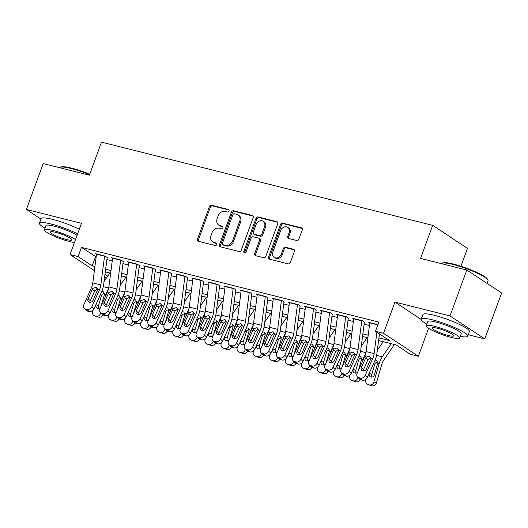 <?xml version="1.0" encoding="UTF-8"?>
<svg xmlns="http://www.w3.org/2000/svg" width="528" height="528" viewBox="0 0 528 528"><rect width="100%" height="100%" fill="white"/><g stroke="black" fill="none" stroke-linecap="round" stroke-linejoin="round"><path stroke-width="0.79" d="M229.027 211.022A1.36 1.115 -56.6 0 0 228.386 209.484L211.622 205.267A1.94 1.597 -56.6 0 0 209.385 206.672L197.512 239.118A1.94 1.597 -56.6 0 0 198.02 241.131A1.94 1.597 -56.6 0 0 198.429 241.316L215.193 245.527A1.36 1.115 -56.6 0 0 216.117 243.005L213.952 242.458A6.217 5.115 -56.6 0 1 212.632 241.883A6.217 5.115 -56.6 0 1 211.009 235.422L211.999 232.723A6.217 5.115 -56.6 0 1 219.16 228.221L221.331 228.769A1.36 1.115 -56.6 0 0 222.255 226.241L220.084 225.7A6.217 5.115 -56.6 0 1 218.764 225.119A6.217 5.115 -56.6 0 1 217.147 218.665L218.137 215.959A6.217 5.115 -56.6 0 1 225.291 211.457L227.462 212.005A1.36 1.115 -56.6 0 0 229.027 211.022M296.677 240.517A1.94 1.597 -56.6 0 0 298.914 239.111L302.247 230.01A1.94 1.597 -56.6 0 0 301.739 227.99A1.94 1.597 -56.6 0 0 301.33 227.812L282.711 223.133A1.94 1.597 -56.6 0 0 280.474 224.539L268.6 256.978A1.94 1.597 -56.6 0 0 269.108 258.997A1.94 1.597 -56.6 0 0 269.518 259.175L288.136 263.855A1.94 1.597 -56.6 0 0 290.374 262.449L294.4 251.453A1.94 1.597 -56.6 0 0 293.891 249.44A1.94 1.597 -56.6 0 0 293.482 249.256L285.509 247.256A1.94 1.597 -56.6 0 0 283.272 248.662L281.279 254.113A5.201 4.277 -56.6 0 1 274.19 257.387A5.201 4.277 -56.6 0 1 272.837 251.988L280.652 230.637A5.201 4.277 -56.6 0 1 287.74 227.357A5.201 4.277 -56.6 0 1 289.093 232.756L287.793 236.313A1.94 1.597 -56.6 0 0 288.301 238.333A1.94 1.597 -56.6 0 0 288.71 238.511L296.677 240.517M466.805 270.019L501.6 293.007L484.803 338.91L450.001 315.922L466.805 270.019L420.585 258.41L432.676 225.357L101.508 142.144L89.417 175.197L43.197 163.581L26.4 209.484L81.464 223.318L70.039 254.536L78.078 256.555L81.437 247.375L378.84 322.1L375.481 331.28L383.519 333.3L418.321 356.288L410.282 354.268L396.172 344.949L378.589 340.534M450.001 315.922L394.944 302.089L383.519 333.3M253.169 217.675A1.94 1.597 -56.6 0 0 252.668 215.662A1.94 1.597 -56.6 0 0 252.252 215.477L233.633 210.797A1.94 1.597 -56.6 0 0 231.396 212.203L219.523 244.649A1.94 1.597 -56.6 0 0 220.031 246.662A1.94 1.597 -56.6 0 0 220.44 246.847L239.065 251.526A1.94 1.597 -56.6 0 0 241.303 250.12L253.169 217.675M258.172 216.968L276.791 221.641A1.94 1.597 -56.6 0 1 277.2 221.826A1.94 1.597 -56.6 0 1 277.708 223.846L265.835 256.285A1.94 1.597 -56.6 0 1 263.597 257.69L255.631 255.684A1.94 1.597 -56.6 0 1 255.222 255.506A1.94 1.597 -56.6 0 1 254.714 253.486L259.525 240.332A1.94 1.597 -56.6 0 0 259.024 238.313A1.94 1.597 -56.6 0 0 258.608 238.135L253.321 236.808A1.94 1.597 -56.6 0 0 251.084 238.214L246.074 251.909A1.36 1.115 -56.6 0 1 243.863 251.354L255.935 218.374A1.94 1.597 -56.6 0 1 258.172 216.968L259.109 217.589L277.603 222.235M26.4 209.484L40.953 219.1M107.488 257.671L105.131 256.12L95.489 253.697L96.485 254.357M123.559 261.71L121.209 260.159L111.566 257.737L112.563 258.397M139.636 265.749L137.287 264.198L127.637 261.776L128.641 262.436M155.714 269.788L153.364 268.237L143.715 265.815L144.718 266.475M171.791 273.827L169.435 272.276L159.793 269.854L160.789 270.514M187.862 277.867L185.513 276.316L175.87 273.893L176.867 274.553M203.94 281.906L201.59 280.355L191.948 277.933L192.944 278.593M220.018 285.945L217.668 284.394L208.019 281.972L209.022 282.632M236.095 289.984L233.746 288.433L224.096 286.011L225.093 286.671M252.173 294.023L249.817 292.472L240.174 290.05L241.171 290.71M268.244 298.063L265.894 296.512L256.252 294.089L257.248 294.749M284.321 302.102L281.972 300.551L272.323 298.129L273.326 298.789M300.399 306.141L298.049 304.59L288.4 302.168L289.403 302.828M316.477 310.187L314.12 308.629L304.478 306.207L305.474 306.867M332.548 314.226L330.198 312.668L320.555 310.246L321.552 310.906M348.625 318.265L346.276 316.708L336.626 314.285L337.63 314.945M364.703 322.304L362.353 320.747L352.704 318.325L353.707 318.985M81.437 247.375L96.169 256.852M106.887 259.545L112.24 260.891M122.965 263.584L128.317 264.931M139.042 267.623L144.395 268.97M155.12 271.663L160.472 273.009M171.191 275.702L176.543 277.048M187.268 279.741L192.621 281.087M203.346 283.78L208.699 285.127M219.424 287.819L224.776 289.166M235.501 291.859L240.847 293.205M251.572 295.898L256.925 297.244M267.65 299.937L273.002 301.283M283.727 303.976L289.08 305.323M299.805 308.015L305.151 309.362M315.876 312.055L321.229 313.401M331.954 316.094L337.306 317.44M348.031 320.133L353.384 321.479M364.109 324.172L369.461 325.519M369.778 323.024L368.782 322.364L377.909 324.654M460.924 266.244L467.478 248.345L432.676 225.357M468.25 334.752L484.803 338.91M428.558 328.317L418.321 356.288M106.531 277.946L104.59 277.358M378.926 337.92L389.591 340.6L375.481 331.28M78.078 256.555L92.182 265.874L94.908 266.561M105.633 269.254L110.986 270.6M121.711 273.293L127.063 274.639M137.788 277.332L143.141 278.678M153.866 281.371L159.212 282.718M169.937 285.41L175.289 286.757M186.014 289.45L191.367 290.796M202.092 293.489L207.445 294.835M218.17 297.528L223.522 298.874M234.241 301.567L239.593 302.914M250.318 305.606L255.671 306.953M266.396 309.646L271.748 310.992M282.473 313.685L287.826 315.031M298.551 317.724L303.897 319.07M314.622 321.763L319.975 323.11M330.7 325.802L336.052 327.149M346.777 329.842L352.13 331.188M362.855 333.881L368.201 335.227M94.387 270.62L70.039 254.536M104.98 274.329L107.752 276.157M367.864 337.834L362.512 336.494M351.793 333.795L346.441 332.455M335.716 329.756L330.363 328.416M319.638 325.717L314.285 324.377M303.56 321.677L298.208 320.338M287.489 317.638L282.137 316.298M271.412 313.599L266.059 312.259M255.334 309.56L249.982 308.22M239.257 305.521L233.904 304.181M223.179 301.481L217.833 300.142M207.108 297.442L201.755 296.102M191.03 293.403L185.678 292.057M174.953 289.364L169.6 288.017M158.875 285.325L153.529 283.978M142.804 281.285L137.452 279.939M126.727 277.246L121.374 275.9M110.649 273.207L105.296 271.861M95.542 256.694L92.182 265.874M394.944 302.089L421.212 319.44M218.764 225.119L219.707 225.74A6.217 5.115 -56.6 0 0 221.021 226.321L220.084 225.7M222.889 226.789L221.021 226.321M212.632 241.883L213.569 242.504A6.217 5.115 -56.6 0 0 214.889 243.078L213.952 242.458M216.757 243.547L214.889 243.078M229.027 210.025L212.56 205.894A1.94 1.597 -56.6 0 0 210.322 207.299L198.455 239.738A1.94 1.597 -56.6 0 0 198.561 241.349M253.064 216.064L234.571 211.424A1.94 1.597 -56.6 0 0 232.333 212.83L220.466 245.269A1.94 1.597 -56.6 0 0 220.572 246.88M234.445 213.761A1.36 1.115 -56.6 0 0 232.881 214.744L222.46 243.217A1.36 1.115 -56.6 0 0 223.1 244.761L225.39 245.335A6.217 5.115 -56.6 0 0 232.551 240.834L239.672 221.371A6.217 5.115 -56.6 0 0 238.049 214.916A6.217 5.115 -56.6 0 0 236.735 214.335L234.445 213.761M222.816 244.629L223.753 245.256A1.36 1.115 -56.6 0 0 224.044 245.381L223.1 244.761M238.049 214.916L238.993 215.536A6.217 5.115 -56.6 0 1 240.616 221.991L233.488 241.454A6.217 5.115 -56.6 0 1 226.327 245.956L224.044 245.381M259.024 238.313L259.961 238.933A1.94 1.597 -56.6 0 1 260.469 240.953L255.651 254.107A1.94 1.597 -56.6 0 0 255.763 255.717M259.109 217.589A1.94 1.597 -56.6 0 0 256.872 218.995L244.807 251.975A1.36 1.115 -56.6 0 0 244.794 252.919M264.521 226.677A5.201 4.277 -56.6 0 0 263.168 221.285A5.201 4.277 -56.6 0 0 256.08 224.558L253.328 232.082A1.94 1.597 -56.6 0 0 253.836 234.102A1.94 1.597 -56.6 0 0 254.245 234.28L259.532 235.607A1.94 1.597 -56.6 0 0 261.769 234.201L264.521 226.677L265.465 227.304A5.201 4.277 -56.6 0 0 264.106 221.905L263.168 221.285M253.836 234.102L254.773 234.722A1.94 1.597 -56.6 0 0 255.189 234.901L254.245 234.28M265.465 227.304L262.713 234.828A1.94 1.597 -56.6 0 1 260.476 236.234L255.189 234.901M287.74 227.357L288.677 227.977A5.201 4.277 -56.6 0 1 290.037 233.376L288.73 236.933A1.94 1.597 -56.6 0 0 288.842 238.544M274.19 257.387L275.134 258.007A5.201 4.277 -56.6 0 0 282.216 254.734L281.279 254.113M294.287 249.843L286.453 247.876A1.94 1.597 -56.6 0 0 284.216 249.282L282.216 254.734M302.135 228.4L283.648 223.753A1.94 1.597 -56.6 0 0 281.411 225.159L269.537 257.598A1.94 1.597 -56.6 0 0 269.65 259.208M92.776 310.484L92.565 311.21A3.96 3.307 -69.2 0 0 94.38 315.718A3.96 3.307 -69.2 0 0 94.684 315.817L97.231 316.78A3.96 3.307 110.8 0 1 96.921 316.681L94.38 315.718M109.897 273.016L104.042 281.602M108.517 288.882A14.85 8.125 104.1 0 0 105.904 294.895L105.475 296.373M100.736 312.781L100.604 313.229L101.534 313.579M101.831 291.397L103.521 291.845L104.412 294.518L101.138 306.009M102.907 314.846A3.96 3.307 110.8 0 1 98.835 317.183L94.684 315.817M96.294 316.219A3.96 3.307 -69.2 0 0 100.604 313.229M100.69 307.012A3.168 2.647 110.8 0 1 97.687 308.418A3.168 2.647 110.8 0 1 97.436 308.339A3.168 2.647 110.8 0 1 95.99 304.735L96.254 303.805M98.835 317.183L97.231 316.78M104.98 293.231L102.142 294.274L101.449 295.614L98.531 305.699A3.168 2.647 -69.2 0 0 98.868 308.405M104.577 255.981A6.93 3.788 104.1 0 0 104.544 256.219L100.835 284.935A9.9 5.412 -75.9 0 1 99.436 289.905L91.865 306.735L93.984 308.854A3.96 3.155 134.9 0 1 89.199 311.533L87.08 309.415A3.96 3.155 -45.1 0 0 91.865 306.735M107.144 257.585L103.653 284.566A14.85 8.125 -75.9 0 1 101.561 292.024L93.984 308.854M96.538 253.961A6.93 3.788 104.1 0 0 96.505 254.199L92.796 282.916A9.9 5.412 -75.9 0 1 91.397 287.885L83.827 304.715A3.96 3.155 -45.1 0 0 84.242 308.332A3.96 3.155 -45.1 0 0 85.47 309.012L87.08 309.415M97.522 288.605L94.73 290.895L92.261 289.549L88.097 298.802L90.222 300.92L94.73 290.895M85.47 309.012L87.595 311.131L89.199 311.533M87.595 311.131A3.96 3.155 134.9 0 1 86.368 310.444L84.242 308.332M90.222 300.92A3.168 2.521 -45.1 0 0 89.932 302.313M92.261 289.549L93.133 288.321L96.037 287.318L97.706 289.476L93.245 300.095A3.168 2.521 134.9 0 1 89.417 302.24A3.168 2.521 134.9 0 1 88.433 301.693A3.168 2.521 134.9 0 1 88.097 298.802M96.037 287.318L96.551 287.522M89.608 174.669A24.75 3.907 -159.9 0 0 71.221 168.524A24.75 3.907 -159.9 0 0 60.245 167.31L60.991 166.973A24.156 3.815 20.1 0 1 71.702 168.161A24.156 3.815 20.1 0 1 89.78 174.207M60.245 167.31A24.75 3.907 -159.9 0 0 59.75 167.739M77.603 233.858A24.75 3.907 -159.9 0 0 50.926 223.971A24.75 3.907 -159.9 0 0 39.442 223.232A24.75 3.907 -159.9 0 0 45.019 228.162M79.286 229.271A24.75 3.907 -159.9 0 0 52.609 219.384A24.75 3.907 -159.9 0 0 41.118 218.645L39.442 223.232M75.524 239.547A17.82 2.812 -159.9 0 0 52.675 230.373A17.82 2.812 -159.9 0 0 44.405 229.838L45.949 225.614A17.82 2.812 20.1 0 1 54.219 226.149A17.82 2.812 20.1 0 1 77.068 235.323M44.405 229.838A17.82 2.812 -159.9 0 0 52.384 235.396A17.82 2.812 -159.9 0 0 69.604 241.553A17.82 2.812 -159.9 0 0 74.435 242.51M66.594 239.567A11.484 1.815 -159.9 0 0 71.92 239.91A11.484 1.815 -159.9 0 0 66.779 236.326A11.484 1.815 -159.9 0 0 55.684 232.36A11.484 1.815 -159.9 0 0 50.351 232.016A11.484 1.815 -159.9 0 0 55.493 235.6A11.484 1.815 -159.9 0 0 66.594 239.567M442.055 263.241L442.801 262.904A24.156 3.815 20.1 0 1 453.506 264.092A24.156 3.815 20.1 0 1 487.582 279.292L487.938 280.031A24.75 3.907 -159.9 0 0 453.024 264.455A24.75 3.907 -159.9 0 0 442.055 263.241A24.75 3.907 -159.9 0 0 441.553 263.677M460.291 336.343A24.75 3.907 -159.9 0 0 467.729 336.178A24.75 3.907 -159.9 0 0 456.647 328.456A24.75 3.907 -159.9 0 0 432.736 319.909A24.75 3.907 -159.9 0 0 421.245 319.169A24.75 3.907 -159.9 0 0 426.822 324.093M467.729 336.178L469.412 331.591A24.75 3.907 -159.9 0 0 458.33 323.869A24.75 3.907 -159.9 0 0 434.412 315.315A24.75 3.907 -159.9 0 0 422.928 314.576L421.245 319.169M426.208 325.769L427.753 321.552A17.82 2.812 20.1 0 1 436.022 322.08A17.82 2.812 20.1 0 1 453.242 328.238A17.82 2.812 20.1 0 1 461.221 333.795L459.677 338.019A17.82 2.812 -159.9 0 0 451.697 332.462A17.82 2.812 -159.9 0 0 434.478 326.304A17.82 2.812 -159.9 0 0 426.208 325.769A17.82 2.812 -159.9 0 0 434.188 331.333A17.82 2.812 -159.9 0 0 451.407 337.491A17.82 2.812 -159.9 0 0 459.677 338.019M448.397 335.498A11.484 1.815 -159.9 0 0 453.73 335.841A11.484 1.815 -159.9 0 0 448.589 332.257A11.484 1.815 -159.9 0 0 437.488 328.291A11.484 1.815 -159.9 0 0 432.161 327.947A11.484 1.815 -159.9 0 0 437.303 331.531A11.484 1.815 -159.9 0 0 448.397 335.498M487.047 283.397L488.024 280.731A24.75 3.907 -159.9 0 0 487.938 280.031M108.854 314.523L108.643 315.249A3.96 3.307 -69.2 0 0 110.451 319.757A3.96 3.307 -69.2 0 0 110.761 319.856L113.302 320.819A3.96 3.307 110.8 0 1 112.999 320.72L110.451 319.757M125.974 277.055L120.113 285.641M124.588 292.921A14.85 8.125 104.1 0 0 121.975 298.934L121.552 300.412M116.813 316.82L116.681 317.269L117.612 317.618M117.902 295.436L119.599 295.885L120.483 298.558L117.216 310.048M118.978 318.892A3.96 3.307 110.8 0 1 114.913 321.222L110.761 319.856M112.372 320.258A3.96 3.307 -69.2 0 0 116.681 317.269M116.767 311.051A3.168 2.647 110.8 0 1 113.758 312.457A3.168 2.647 110.8 0 1 113.513 312.378A3.168 2.647 110.8 0 1 112.068 308.774L112.332 307.844M114.913 321.222L113.302 320.819M121.057 297.271L118.213 298.313L117.52 299.653L114.609 309.738A3.168 2.647 -69.2 0 0 114.946 312.444M124.931 318.562L124.72 319.288A3.96 3.307 -69.2 0 0 126.529 323.796A3.96 3.307 -69.2 0 0 126.839 323.895L129.38 324.859A3.96 3.307 110.8 0 1 129.07 324.76L126.529 323.796M142.045 281.094L136.191 289.681M140.666 296.96A14.85 8.125 104.1 0 0 138.052 302.973L137.63 304.451M132.884 320.859L132.759 321.308L133.69 321.658M133.98 299.482L135.67 299.924L136.561 302.597L133.294 314.087M135.056 322.931A3.96 3.307 110.8 0 1 130.99 325.261L126.839 323.895M128.443 324.298A3.96 3.307 -69.2 0 0 132.759 321.308M132.838 315.091A3.168 2.647 110.8 0 1 129.835 316.496A3.168 2.647 110.8 0 1 129.591 316.417A3.168 2.647 110.8 0 1 128.139 312.814L128.41 311.883M130.99 325.261L129.38 324.859M137.135 301.31L134.29 302.353L133.597 303.692L130.687 313.777A3.168 2.647 -69.2 0 0 131.023 316.483M141.002 322.601L140.798 323.327A3.96 3.307 -69.2 0 0 142.606 327.835A3.96 3.307 -69.2 0 0 142.916 327.934L145.457 328.898A3.96 3.307 110.8 0 1 145.147 328.799L142.606 327.835M158.123 285.14L152.269 293.72M156.743 301A14.85 8.125 104.1 0 0 154.13 307.012L153.701 308.491M148.962 324.898L148.837 325.347L149.761 325.697M150.058 303.521L151.747 303.963L152.638 306.636L149.365 318.127M151.133 326.971A3.96 3.307 110.8 0 1 147.061 329.3L142.916 327.934M144.52 328.337A3.96 3.307 -69.2 0 0 148.837 325.347M148.916 319.13A3.168 2.647 110.8 0 1 145.913 320.536A3.168 2.647 110.8 0 1 145.669 320.456A3.168 2.647 110.8 0 1 144.217 316.853L144.487 315.922M147.061 329.3L145.457 328.898M153.206 305.349L150.368 306.392L149.675 307.732L146.764 317.816A3.168 2.647 -69.2 0 0 147.094 320.522M157.08 326.641L156.869 327.367A3.96 3.307 -69.2 0 0 158.684 331.874A3.96 3.307 -69.2 0 0 158.987 331.973L161.535 332.937A3.96 3.307 110.8 0 1 161.225 332.838L158.684 331.874M174.2 289.179L168.346 297.759M172.821 305.039A14.85 8.125 104.1 0 0 170.207 311.051L169.778 312.53M165.04 328.937L164.908 329.386L165.838 329.736M166.135 307.56L167.825 308.002L168.716 310.675L165.442 322.166M167.211 331.01A3.96 3.307 110.8 0 1 163.139 333.34L158.987 331.973M160.598 332.376A3.96 3.307 -69.2 0 0 164.908 329.386M164.993 323.169A3.168 2.647 110.8 0 1 161.99 324.575A3.168 2.647 110.8 0 1 161.74 324.496A3.168 2.647 110.8 0 1 160.294 320.892L160.558 319.961M163.139 333.34L161.535 332.937M169.283 309.388L166.445 310.431L165.752 311.771L162.835 321.856A3.168 2.647 -69.2 0 0 163.172 324.562M120.655 260.02A6.93 3.788 104.1 0 0 120.622 260.258L116.912 288.974A9.9 5.412 -75.9 0 1 115.513 293.944L107.943 310.774L110.062 312.893A3.96 3.155 134.9 0 1 105.277 315.572L103.158 313.454A3.96 3.155 -45.1 0 0 107.943 310.774M123.222 261.624L119.731 288.605A14.85 8.125 -75.9 0 1 117.632 296.063L110.062 312.893M112.616 258.001A6.93 3.788 104.1 0 0 112.583 258.238L108.874 286.955A9.9 5.412 -75.9 0 1 107.474 291.925L99.904 308.755A3.96 3.155 -45.1 0 0 100.32 312.371A3.96 3.155 -45.1 0 0 101.548 313.051L103.158 313.454M113.599 292.644L110.807 294.934L108.339 293.588L104.174 302.841L106.293 304.96L110.807 294.934M101.548 313.051L103.673 315.17L105.277 315.572M103.673 315.17A3.96 3.155 134.9 0 1 102.445 314.483L100.32 312.371M106.293 304.96A3.168 2.521 -45.1 0 0 106.009 306.352M108.339 293.588L109.204 292.36L112.108 291.357L113.777 293.515L109.316 304.135A3.168 2.521 134.9 0 1 105.488 306.28A3.168 2.521 134.9 0 1 104.511 305.732A3.168 2.521 134.9 0 1 104.174 302.841M112.108 291.357L112.629 291.562M136.732 264.059A6.93 3.788 104.1 0 0 136.699 264.297L132.99 293.014A9.9 5.412 -75.9 0 1 131.591 297.99L124.014 314.82L126.139 316.932A3.96 3.155 134.9 0 1 121.354 319.612L119.229 317.5A3.96 3.155 -45.1 0 0 124.014 314.82M139.293 265.663L135.808 292.644A14.85 8.125 -75.9 0 1 133.709 300.102L126.139 316.932M128.693 262.04A6.93 3.788 104.1 0 0 128.66 262.277L124.951 290.994A9.9 5.412 -75.9 0 1 123.552 295.964L115.975 312.794A3.96 3.155 -45.1 0 0 116.398 316.411A3.96 3.155 -45.1 0 0 117.625 317.09L119.229 317.5M129.677 296.683L126.885 298.973L124.417 297.627L120.252 306.88L122.371 308.999L126.885 298.973M117.625 317.09L119.744 319.209L121.354 319.612M119.744 319.209A3.96 3.155 134.9 0 1 118.516 318.523L116.398 316.411M122.371 308.999A3.168 2.521 -45.1 0 0 122.087 310.391M124.417 297.627L125.281 296.399L128.185 295.396L129.855 297.554L125.393 308.174A3.168 2.521 134.9 0 1 121.565 310.319A3.168 2.521 134.9 0 1 120.582 309.771A3.168 2.521 134.9 0 1 120.252 306.88M128.185 295.396L128.707 295.601M152.81 268.099A6.93 3.788 104.1 0 0 152.777 268.336L149.061 297.053A9.9 5.412 -75.9 0 1 147.662 302.029L140.092 318.859L142.217 320.971A3.96 3.155 134.9 0 1 137.432 323.651L135.307 321.539A3.96 3.155 -45.1 0 0 140.092 318.859M155.371 269.702L151.886 296.683A14.85 8.125 -75.9 0 1 149.787 304.141L142.217 320.971M144.771 266.079A6.93 3.788 104.1 0 0 144.738 266.317L141.022 295.033A9.9 5.412 -75.9 0 1 139.623 300.01L132.053 316.84A3.96 3.155 -45.1 0 0 132.475 320.45A3.96 3.155 -45.1 0 0 133.703 321.13L135.307 321.539M145.754 300.722L142.956 303.013L140.488 301.666L136.323 310.919L138.448 313.038L142.956 303.013M133.703 321.13L135.821 323.248L137.432 323.651M135.821 323.248A3.96 3.155 134.9 0 1 134.594 322.562L132.475 320.45M138.448 313.038A3.168 2.521 -45.1 0 0 138.158 314.431M140.488 301.666L141.359 300.439L144.263 299.435L145.933 301.594L141.471 312.213A3.168 2.521 134.9 0 1 137.643 314.358A3.168 2.521 134.9 0 1 136.66 313.81A3.168 2.521 134.9 0 1 136.323 310.919M144.263 299.435L144.778 299.64M168.881 272.138A6.93 3.788 104.1 0 0 168.848 272.382L165.139 301.092A9.9 5.412 -75.9 0 1 163.739 306.068L156.169 322.898L158.288 325.01A3.96 3.155 134.9 0 1 153.509 327.69L151.384 325.578A3.96 3.155 -45.1 0 0 156.169 322.898M171.448 273.742L167.963 300.722A14.85 8.125 -75.9 0 1 165.865 308.18L158.288 325.01M160.849 270.118A6.93 3.788 104.1 0 0 160.809 270.356L157.1 299.072A9.9 5.412 -75.9 0 1 155.701 304.049L148.13 320.879A3.96 3.155 -45.1 0 0 148.546 324.489A3.96 3.155 -45.1 0 0 149.774 325.169L151.384 325.578M161.825 304.762L159.034 307.052L156.565 305.705L152.401 314.965L154.526 317.077L159.034 307.052M149.774 325.169L151.899 327.287L153.509 327.69M151.899 327.287A3.96 3.155 134.9 0 1 150.671 326.601L148.546 324.489M154.526 317.077A3.168 2.521 -45.1 0 0 154.235 318.47M156.565 305.705L157.436 304.478L160.34 303.475L162.01 305.633L157.549 316.252A3.168 2.521 134.9 0 1 153.721 318.397A3.168 2.521 134.9 0 1 152.737 317.849A3.168 2.521 134.9 0 1 152.401 314.965M160.34 303.475L160.855 303.679M173.158 330.68L172.946 331.406A3.96 3.307 -69.2 0 0 174.755 335.914A3.96 3.307 -69.2 0 0 175.065 336.013L177.606 336.976A3.96 3.307 110.8 0 1 177.302 336.877L174.755 335.914M190.278 293.218L184.417 301.798M188.892 309.078A14.85 8.125 104.1 0 0 186.285 315.091L185.856 316.569M181.117 332.977L180.985 333.425L181.916 333.775M182.206 311.599L183.902 312.041L184.793 314.714L181.52 326.205M183.289 335.049A3.96 3.307 110.8 0 1 179.216 337.379L175.065 336.013M176.675 336.415A3.96 3.307 -69.2 0 0 180.985 333.425M181.071 327.208A3.168 2.647 110.8 0 1 178.061 328.614A3.168 2.647 110.8 0 1 177.817 328.535A3.168 2.647 110.8 0 1 176.372 324.931L176.636 324.007M179.216 337.379L177.606 336.976M185.361 313.427L182.516 314.47L181.823 315.81L178.913 325.895A3.168 2.647 -69.2 0 0 179.249 328.601M184.958 276.177A6.93 3.788 104.1 0 0 184.925 276.421L181.216 305.131A9.9 5.412 -75.9 0 1 179.817 310.108L172.247 326.938L174.365 329.05A3.96 3.155 134.9 0 1 169.58 331.729L167.462 329.617A3.96 3.155 -45.1 0 0 172.247 326.938M187.526 277.781L184.034 304.762A14.85 8.125 -75.9 0 1 181.936 312.22L174.365 329.05M176.92 274.157A6.93 3.788 104.1 0 0 176.887 274.402L173.177 303.112A9.9 5.412 -75.9 0 1 171.778 308.088L164.208 324.918A3.96 3.155 -45.1 0 0 164.624 328.528A3.96 3.155 -45.1 0 0 165.851 329.208L167.462 329.617M177.903 308.801L175.111 311.091L172.643 309.745L168.478 319.004L170.597 321.116L175.111 311.091M165.851 329.208L167.977 331.327L169.58 331.729M167.977 331.327A3.96 3.155 134.9 0 1 166.749 330.64L164.624 328.528M170.597 321.116A3.168 2.521 -45.1 0 0 170.313 322.509M172.643 309.745L173.507 308.517L176.411 307.514L178.088 309.672L173.62 320.291A3.168 2.521 134.9 0 1 169.792 322.436A3.168 2.521 134.9 0 1 168.815 321.889A3.168 2.521 134.9 0 1 168.478 319.004M176.411 307.514L176.933 307.718M189.235 334.719L189.024 335.445A3.96 3.307 -69.2 0 0 190.832 339.953A3.96 3.307 -69.2 0 0 191.143 340.052L193.684 341.015A3.96 3.307 110.8 0 1 193.38 340.916L190.832 339.953M206.356 297.257L200.495 305.837M204.97 313.117A14.85 8.125 104.1 0 0 202.356 319.13L201.934 320.608M197.188 337.016L197.063 337.465L197.993 337.814M198.284 315.638L199.973 316.081L200.864 318.754L197.597 330.244M199.36 339.088A3.96 3.307 110.8 0 1 195.294 341.418L191.143 340.052M192.746 340.454A3.96 3.307 -69.2 0 0 197.063 337.465M197.142 331.247A3.168 2.647 110.8 0 1 194.139 332.653A3.168 2.647 110.8 0 1 193.895 332.574A3.168 2.647 110.8 0 1 192.449 328.97L192.713 328.046M195.294 341.418L193.684 341.015M201.439 317.467L198.594 318.509L197.901 319.849L194.99 329.934A3.168 2.647 -69.2 0 0 195.327 332.64M201.036 280.216A6.93 3.788 104.1 0 0 201.003 280.46L197.294 309.17A9.9 5.412 -75.9 0 1 195.895 314.147L188.318 330.977L190.443 333.089A3.96 3.155 134.9 0 1 185.658 335.768L183.539 333.656A3.96 3.155 -45.1 0 0 188.318 330.977M203.597 281.82L200.112 308.801A14.85 8.125 -75.9 0 1 198.013 316.259L190.443 333.089M192.997 278.197A6.93 3.788 104.1 0 0 192.964 278.441L189.255 307.151A9.9 5.412 -75.9 0 1 187.856 312.127L180.286 328.957A3.96 3.155 -45.1 0 0 180.701 332.567A3.96 3.155 -45.1 0 0 181.929 333.247L183.539 333.656M193.981 312.84L191.189 315.13L188.72 313.784L184.556 323.044L186.674 325.156L191.189 315.13M181.929 333.247L184.054 335.366L185.658 335.768M184.054 335.366A3.96 3.155 134.9 0 1 182.827 334.679L180.701 332.567M186.674 325.156A3.168 2.521 -45.1 0 0 186.391 326.548M188.72 313.784L189.585 312.563L192.489 311.553L194.159 313.711L189.697 324.331A3.168 2.521 134.9 0 1 185.869 326.476A3.168 2.521 134.9 0 1 184.886 325.928A3.168 2.521 134.9 0 1 184.556 323.044M192.489 311.553L193.01 311.758M205.306 338.758L205.102 339.484A3.96 3.307 -69.2 0 0 206.91 343.992A3.96 3.307 -69.2 0 0 207.22 344.091L209.761 345.055A3.96 3.307 110.8 0 1 209.451 344.956L206.91 343.992M222.427 301.297L216.572 309.877M221.047 317.156A14.85 8.125 104.1 0 0 218.434 323.169L218.005 324.647M213.266 341.055L213.14 341.504L214.064 341.854M214.361 319.678L216.051 320.12L216.942 322.793L213.668 334.283M215.437 343.127A3.96 3.307 110.8 0 1 211.372 345.457L207.22 344.091M208.824 344.494A3.96 3.307 -69.2 0 0 213.14 341.504M213.22 335.287A3.168 2.647 110.8 0 1 210.217 336.692A3.168 2.647 110.8 0 1 209.972 336.613A3.168 2.647 110.8 0 1 208.52 333.01L208.791 332.086M211.372 345.457L209.761 345.055M217.51 321.506L214.672 322.549L213.979 323.888L211.068 333.973A3.168 2.647 -69.2 0 0 211.405 336.679M217.114 284.255A6.93 3.788 104.1 0 0 217.081 284.5L213.365 313.21A9.9 5.412 -75.9 0 1 211.966 318.186L204.395 335.016L206.521 337.128A3.96 3.155 134.9 0 1 201.736 339.808L199.61 337.696A3.96 3.155 -45.1 0 0 204.395 335.016M219.674 285.859L216.19 312.84A14.85 8.125 -75.9 0 1 214.091 320.298L206.521 337.128M209.075 282.236A6.93 3.788 104.1 0 0 209.042 282.48L205.326 311.19A9.9 5.412 -75.9 0 1 203.933 316.166L196.357 332.996A3.96 3.155 -45.1 0 0 196.779 336.607A3.96 3.155 -45.1 0 0 198.007 337.286L199.61 337.696M210.058 316.879L207.26 319.169L204.791 317.823L200.627 327.083L202.752 329.195L207.26 319.169M198.007 337.286L200.125 339.405L201.736 339.808M200.125 339.405A3.96 3.155 134.9 0 1 198.898 338.725L196.779 336.607M202.752 329.195A3.168 2.521 -45.1 0 0 202.462 330.587M204.791 317.823L205.663 316.602L208.567 315.592L210.236 317.75L205.775 328.37A3.168 2.521 134.9 0 1 201.947 330.515A3.168 2.521 134.9 0 1 200.963 329.967A3.168 2.521 134.9 0 1 200.627 327.083M208.567 315.592L209.081 315.797M221.384 342.797L221.179 343.523A3.96 3.307 -69.2 0 0 222.988 348.031A3.96 3.307 -69.2 0 0 223.291 348.13L225.839 349.094A3.96 3.307 110.8 0 1 225.529 348.995L222.988 348.031M238.504 305.336L232.65 313.916M237.125 321.196A14.85 8.125 104.1 0 0 234.511 327.208L234.082 328.687M229.343 345.094L229.211 345.543L230.142 345.893M230.439 323.717L232.129 324.159L233.02 326.832L229.746 338.323M231.515 347.167A3.96 3.307 110.8 0 1 227.443 349.496L223.291 348.13M224.902 348.533A3.96 3.307 -69.2 0 0 229.211 345.543M229.297 339.326A3.168 2.647 110.8 0 1 226.294 340.732A3.168 2.647 110.8 0 1 226.043 340.652A3.168 2.647 110.8 0 1 224.598 337.049L224.869 336.125M227.443 349.496L225.839 349.094M233.587 325.545L230.749 326.588L230.056 327.928L227.139 338.012A3.168 2.647 -69.2 0 0 227.476 340.718M233.185 288.295A6.93 3.788 104.1 0 0 233.152 288.539L229.442 317.249A9.9 5.412 -75.9 0 1 228.043 322.225L220.473 339.055L222.598 341.167A3.96 3.155 134.9 0 1 217.813 343.847L215.688 341.735A3.96 3.155 -45.1 0 0 220.473 339.055M235.752 289.898L232.267 316.886A14.85 8.125 -75.9 0 1 230.168 324.337L222.598 341.167M225.152 286.275A6.93 3.788 104.1 0 0 225.113 286.519L221.404 315.229A9.9 5.412 -75.9 0 1 220.004 320.206L212.434 337.036A3.96 3.155 -45.1 0 0 212.857 340.646A3.96 3.155 -45.1 0 0 214.084 341.326L215.688 341.735M226.136 320.918L223.337 323.209L220.869 321.862L216.704 331.122L218.83 333.234L223.337 323.209M214.084 341.326L216.203 343.444L217.813 343.847M216.203 343.444A3.96 3.155 134.9 0 1 214.975 342.764L212.857 340.646M218.83 333.234A3.168 2.521 -45.1 0 0 218.539 334.627M220.869 321.862L221.74 320.641L224.644 319.638L226.314 321.79L221.852 332.409A3.168 2.521 134.9 0 1 218.024 334.554A3.168 2.521 134.9 0 1 217.041 334.006A3.168 2.521 134.9 0 1 216.704 331.122M224.644 319.638L225.159 319.836M237.461 346.837L237.25 347.563A3.96 3.307 -69.2 0 0 239.059 352.07A3.96 3.307 -69.2 0 0 239.369 352.169L241.916 353.133A3.96 3.307 110.8 0 1 241.606 353.034L239.059 352.07M254.582 309.375L248.721 317.955M253.196 325.235A14.85 8.125 104.1 0 0 250.589 331.247L250.16 332.726M245.421 349.133L245.289 349.582L246.22 349.932M246.517 327.756L248.206 328.198L249.097 330.871L245.824 342.362M247.592 351.206A3.96 3.307 110.8 0 1 243.52 353.536L239.369 352.169M240.979 352.572A3.96 3.307 -69.2 0 0 245.289 349.582M245.375 343.365A3.168 2.647 110.8 0 1 242.372 344.771A3.168 2.647 110.8 0 1 242.121 344.698A3.168 2.647 110.8 0 1 240.676 341.088L240.94 340.164M243.52 353.536L241.916 353.133M249.665 329.584L246.82 330.627L243.217 342.052A3.168 2.647 -69.2 0 0 243.553 344.758M253.539 350.876L253.328 351.602A3.96 3.307 -69.2 0 0 255.136 356.11A3.96 3.307 -69.2 0 0 255.446 356.209L257.987 357.172A3.96 3.307 110.8 0 1 257.684 357.073L255.136 356.11M270.659 313.414L264.799 321.994M269.273 329.274A14.85 8.125 104.1 0 0 266.66 335.287L266.237 336.765M261.492 353.173L261.367 353.621L262.297 353.971M262.588 331.795L264.277 332.237L265.168 334.91L261.901 346.401M263.663 355.245A3.96 3.307 110.8 0 1 259.598 357.575L255.446 356.209M257.057 356.611A3.96 3.307 -69.2 0 0 261.367 353.621M261.446 347.404A3.168 2.647 110.8 0 1 258.443 348.81A3.168 2.647 110.8 0 1 258.199 348.737A3.168 2.647 110.8 0 1 256.753 345.127L257.017 344.203M259.598 357.575L257.987 357.172M265.742 333.623L262.898 334.666L262.205 336.006L259.294 346.091A3.168 2.647 -69.2 0 0 259.631 348.797M269.61 354.922L269.405 355.641A3.96 3.307 -69.2 0 0 271.214 360.149A3.96 3.307 -69.2 0 0 271.524 360.248L274.065 361.211A3.96 3.307 110.8 0 1 273.755 361.119L271.214 360.149M286.73 317.453L280.876 326.033M285.351 333.313A14.85 8.125 104.1 0 0 282.737 339.326L282.308 340.804M277.57 357.212L277.444 357.661L278.375 358.01M278.665 335.834L280.355 336.277L281.246 338.95L277.972 350.44M279.741 359.284A3.96 3.307 110.8 0 1 275.675 361.614L271.524 360.248M273.128 360.65A3.96 3.307 -69.2 0 0 277.444 357.661M277.523 351.443A3.168 2.647 110.8 0 1 274.52 352.849A3.168 2.647 110.8 0 1 274.276 352.777A3.168 2.647 110.8 0 1 272.824 349.166L273.095 348.242M275.675 361.614L274.065 361.211M281.813 337.663L278.975 338.705L278.282 340.045L275.372 350.13A3.168 2.647 -69.2 0 0 275.708 352.836M285.688 358.961L285.483 359.68A3.96 3.307 -69.2 0 0 287.291 364.188A3.96 3.307 -69.2 0 0 287.595 364.287L290.143 365.251A3.96 3.307 110.8 0 1 289.832 365.158L287.291 364.188M302.808 321.493L296.954 330.073M301.429 337.352A14.85 8.125 104.1 0 0 298.815 343.365L298.386 344.843M293.647 361.251L293.515 361.7L294.446 362.05M294.743 339.874L296.432 340.316L297.323 342.989L294.05 354.479M295.819 363.323A3.96 3.307 110.8 0 1 291.746 365.653L287.595 364.287M289.205 364.69A3.96 3.307 -69.2 0 0 293.515 361.7M293.601 355.483A3.168 2.647 110.8 0 1 290.598 356.888A3.168 2.647 110.8 0 1 290.347 356.816A3.168 2.647 110.8 0 1 288.902 353.206L289.172 352.282M291.746 365.653L290.143 365.251M297.891 341.702L295.053 342.745L294.36 344.084L291.443 354.169A3.168 2.647 -69.2 0 0 291.779 356.875M301.765 363L301.554 363.719A3.96 3.307 -69.2 0 0 303.369 368.227A3.96 3.307 -69.2 0 0 303.673 368.326L306.22 369.29A3.96 3.307 110.8 0 1 305.91 369.197L303.369 368.227M318.886 325.532L313.025 334.112M317.506 341.392A14.85 8.125 104.1 0 0 314.893 347.404L314.464 348.883M309.725 365.29L309.593 365.739L310.523 366.089M310.82 343.913L312.51 344.355L313.401 347.028L310.127 358.519M311.896 367.363A3.96 3.307 110.8 0 1 307.824 369.692L303.673 368.326M305.283 368.729A3.96 3.307 -69.2 0 0 309.593 365.739M309.679 359.522A3.168 2.647 110.8 0 1 306.676 360.928A3.168 2.647 110.8 0 1 306.425 360.855A3.168 2.647 110.8 0 1 304.979 357.245L305.243 356.321M307.824 369.692L306.22 369.29M313.969 345.741L311.131 346.784L310.438 348.124L307.52 358.208A3.168 2.647 -69.2 0 0 307.857 360.914M317.843 367.039L317.632 367.759A3.96 3.307 -69.2 0 0 319.44 372.266A3.96 3.307 -69.2 0 0 319.75 372.365L322.291 373.329A3.96 3.307 110.8 0 1 321.988 373.237L319.44 372.266M334.963 329.571L329.102 338.151M333.577 345.431A14.85 8.125 104.1 0 0 330.964 351.443L330.541 352.922M325.802 369.329L325.67 369.778L326.601 370.128M326.891 347.952L328.588 348.394L329.472 351.067L326.205 362.558M327.967 371.402A3.96 3.307 110.8 0 1 323.902 373.732L319.75 372.365M321.361 372.768A3.96 3.307 -69.2 0 0 325.67 369.778M325.756 363.561A3.168 2.647 110.8 0 1 322.747 364.967A3.168 2.647 110.8 0 1 322.502 364.894A3.168 2.647 110.8 0 1 321.057 361.284L321.321 360.36M323.902 373.732L322.291 373.329M330.046 349.78L327.202 350.823L326.509 352.163L323.598 362.248A3.168 2.647 -69.2 0 0 323.935 364.954M333.914 371.078L333.709 371.798A3.96 3.307 -69.2 0 0 335.518 376.306A3.96 3.307 -69.2 0 0 335.828 376.405L338.369 377.368A3.96 3.307 110.8 0 1 338.059 377.276L335.518 376.306M351.034 333.61L345.18 342.19M349.655 349.47A14.85 8.125 104.1 0 0 347.041 355.483L346.619 356.961M341.873 373.369L341.748 373.817L342.679 374.167M342.969 351.991L344.659 352.433L345.55 355.106L342.283 366.597M344.045 375.441A3.96 3.307 110.8 0 1 339.979 377.771L335.828 376.405M337.432 376.807A3.96 3.307 -69.2 0 0 341.748 373.817M341.827 367.6A3.168 2.647 110.8 0 1 338.824 369.006A3.168 2.647 110.8 0 1 338.58 368.933A3.168 2.647 110.8 0 1 337.128 365.323L337.399 364.399M339.979 377.771L338.369 377.368M346.124 353.819L343.279 354.862L342.586 356.202L339.676 366.287A3.168 2.647 -69.2 0 0 340.012 368.993M349.991 375.118L349.787 375.837A3.96 3.307 -69.2 0 0 351.595 380.345A3.96 3.307 -69.2 0 0 351.905 380.444L354.446 381.407A3.96 3.307 110.8 0 1 354.136 381.315L351.595 380.345M367.112 337.649L361.258 346.229M365.732 353.509A14.85 8.125 104.1 0 0 363.119 359.522L362.69 361M357.951 377.408L357.826 377.857L358.75 378.206M359.047 356.03L360.736 356.479L361.627 359.146L358.354 370.643M360.122 379.48A3.96 3.307 110.8 0 1 356.05 381.81L351.905 380.444M353.509 380.846A3.96 3.307 -69.2 0 0 357.826 377.857M357.905 371.639A3.168 2.647 110.8 0 1 354.902 373.045A3.168 2.647 110.8 0 1 354.658 372.973A3.168 2.647 110.8 0 1 353.206 369.362L353.476 368.438M356.05 381.81L354.446 381.407M362.195 357.859L359.357 358.901L358.664 360.241L355.753 370.326A3.168 2.647 -69.2 0 0 356.083 373.032M366.069 379.157L365.858 379.876A3.96 3.307 -69.2 0 0 367.673 384.384A3.96 3.307 -69.2 0 0 367.976 384.483L370.524 385.447A3.96 3.307 110.8 0 1 370.214 385.354L367.673 384.384M383.189 341.689L377.335 350.269M391.228 343.708L382.312 356.776A14.85 8.125 104.1 0 0 379.196 363.561L373.897 381.896L376.444 382.859A3.96 3.307 110.8 0 1 372.128 385.856L370.524 385.447M394.39 344.5L383.816 360.004A9.9 5.412 104.1 0 0 381.737 364.531L376.444 382.859M375.124 360.07L376.814 360.518L377.705 363.185L374.425 374.695A3.168 2.647 110.8 0 1 370.979 377.084A3.168 2.647 110.8 0 1 370.729 377.012A3.168 2.647 110.8 0 1 369.283 373.402L369.547 372.478M372.128 385.856L367.976 384.483M369.587 384.886A3.96 3.307 -69.2 0 0 373.897 381.896M378.272 361.898L375.434 362.941L374.741 364.28L371.824 374.365A3.168 2.647 -69.2 0 0 372.161 377.071M249.262 292.334A6.93 3.788 104.1 0 0 249.229 292.578L245.52 321.288A9.9 5.412 -75.9 0 1 244.121 326.264L236.551 343.094L238.669 345.206A3.96 3.155 134.9 0 1 233.884 347.886L231.766 345.774A3.96 3.155 -45.1 0 0 236.551 343.094M251.83 293.938L248.338 320.925A14.85 8.125 -75.9 0 1 246.246 328.376L238.669 345.206M241.223 290.314A6.93 3.788 104.1 0 0 241.19 290.558L237.481 319.268A9.9 5.412 -75.9 0 1 236.082 324.245L228.512 341.075A3.96 3.155 -45.1 0 0 228.928 344.685A3.96 3.155 -45.1 0 0 230.155 345.365L231.766 345.774M242.207 324.958L239.415 327.248L236.947 325.901L232.782 335.161L234.907 337.273L239.415 327.248M230.155 345.365L232.28 347.483L233.884 347.886M232.28 347.483A3.96 3.155 134.9 0 1 231.053 346.804L228.928 344.685M234.907 337.273A3.168 2.521 -45.1 0 0 234.617 338.666M236.947 325.901L237.811 324.68L240.715 323.677L242.392 325.829L237.923 336.448A3.168 2.521 134.9 0 1 234.102 338.593A3.168 2.521 134.9 0 1 233.119 338.045A3.168 2.521 134.9 0 1 232.782 335.161M240.715 323.677L241.237 323.875M265.34 296.373A6.93 3.788 104.1 0 0 265.307 296.617L261.598 325.327A9.9 5.412 -75.9 0 1 260.198 330.304L252.628 347.134L254.747 349.246A3.96 3.155 134.9 0 1 249.962 351.925L247.843 349.813A3.96 3.155 -45.1 0 0 252.628 347.134M267.901 297.977L264.416 324.964A14.85 8.125 -75.9 0 1 262.317 332.416L254.747 349.246M257.301 294.353A6.93 3.788 104.1 0 0 257.268 294.598L253.559 323.308A9.9 5.412 -75.9 0 1 252.16 328.284L244.589 345.114A3.96 3.155 -45.1 0 0 245.005 348.724A3.96 3.155 -45.1 0 0 246.233 349.404L247.843 349.813M258.284 328.997L255.493 331.287L253.024 329.941L248.86 339.2L250.978 341.312L255.493 331.287M246.233 349.404L248.358 351.523L249.962 351.925M248.358 351.523A3.96 3.155 134.9 0 1 247.13 350.843L245.005 348.724M250.978 341.312A3.168 2.521 -45.1 0 0 250.694 342.705M253.024 329.941L253.889 328.72L256.793 327.716L258.463 329.868L254.001 340.487A3.168 2.521 134.9 0 1 250.173 342.632A3.168 2.521 134.9 0 1 249.196 342.085A3.168 2.521 134.9 0 1 248.86 339.2M256.793 327.716L257.314 327.914M281.417 300.412A6.93 3.788 104.1 0 0 281.384 300.656L277.669 329.373A9.9 5.412 -75.9 0 1 276.276 334.343L268.699 351.173L270.824 353.285A3.96 3.155 134.9 0 1 266.039 355.964L263.914 353.852A3.96 3.155 -45.1 0 0 268.699 351.173M283.978 302.016L280.493 329.003A14.85 8.125 -75.9 0 1 278.395 336.455L270.824 353.285M273.379 298.393A6.93 3.788 104.1 0 0 273.346 298.637L269.636 327.353A9.9 5.412 -75.9 0 1 268.237 332.323L260.66 349.153A3.96 3.155 -45.1 0 0 261.083 352.763A3.96 3.155 -45.1 0 0 262.31 353.443L263.914 353.852M274.362 333.036L271.564 335.326L269.102 333.98L264.937 343.24L267.056 345.352L271.564 335.326M262.31 353.443L264.429 355.562L266.039 355.964M264.429 355.562A3.96 3.155 134.9 0 1 263.201 354.882L261.083 352.763M267.056 345.352A3.168 2.521 -45.1 0 0 266.765 346.744M269.102 333.98L269.966 332.759L272.87 331.756L274.54 333.907L270.079 344.527A3.168 2.521 134.9 0 1 266.251 346.672A3.168 2.521 134.9 0 1 265.267 346.124A3.168 2.521 134.9 0 1 264.937 343.24M272.87 331.756L273.392 331.954M297.495 304.451A6.93 3.788 104.1 0 0 297.455 304.696L293.746 333.412A9.9 5.412 -75.9 0 1 292.347 338.382L284.777 355.212L286.902 357.324A3.96 3.155 134.9 0 1 282.117 360.004L279.992 357.892A3.96 3.155 -45.1 0 0 284.777 355.212M300.056 306.055L296.571 333.043A14.85 8.125 -75.9 0 1 294.472 340.494L286.902 357.324M289.456 302.432A6.93 3.788 104.1 0 0 289.423 302.676L285.707 331.393A9.9 5.412 -75.9 0 1 284.308 336.362L276.738 353.192A3.96 3.155 -45.1 0 0 277.16 356.803A3.96 3.155 -45.1 0 0 278.388 357.489L279.992 357.892M290.44 337.075L287.641 339.365L285.173 338.019L281.008 347.279L283.133 349.391L287.641 339.365M278.388 357.489L280.507 359.601L282.117 360.004M280.507 359.601A3.96 3.155 134.9 0 1 279.279 358.921L277.16 356.803M283.133 349.391A3.168 2.521 -45.1 0 0 282.843 350.783M285.173 338.019L286.044 336.798L288.948 335.795L290.618 337.946L286.156 348.572A3.168 2.521 134.9 0 1 282.328 350.711A3.168 2.521 134.9 0 1 281.345 350.163A3.168 2.521 134.9 0 1 281.008 347.279M288.948 335.795L289.463 335.993M313.566 308.491A6.93 3.788 104.1 0 0 313.533 308.735L309.824 337.451A9.9 5.412 -75.9 0 1 308.425 342.421L300.854 359.251L302.973 361.363A3.96 3.155 134.9 0 1 298.188 364.043L296.069 361.931A3.96 3.155 -45.1 0 0 300.854 359.251M316.133 310.094L312.642 337.082A14.85 8.125 -75.9 0 1 310.55 344.533L302.973 361.363M305.527 306.471A6.93 3.788 104.1 0 0 305.494 306.715L301.785 335.432A9.9 5.412 -75.9 0 1 300.386 340.402L292.816 357.232A3.96 3.155 -45.1 0 0 293.231 360.842A3.96 3.155 -45.1 0 0 294.459 361.528L296.069 361.931M306.511 341.121L303.719 343.405L301.25 342.058L297.086 351.318L299.211 353.43L303.719 343.405M294.459 361.528L296.584 363.64L298.188 364.043M296.584 363.64A3.96 3.155 134.9 0 1 295.357 362.96L293.231 360.842M299.211 353.43A3.168 2.521 -45.1 0 0 298.921 354.823M301.25 342.058L302.122 340.837L305.026 339.834L306.695 341.986L302.234 352.612A3.168 2.521 134.9 0 1 298.406 354.75A3.168 2.521 134.9 0 1 297.422 354.202A3.168 2.521 134.9 0 1 297.086 351.318M305.026 339.834L305.54 340.032M329.644 312.53A6.93 3.788 104.1 0 0 329.611 312.774L325.901 341.491A9.9 5.412 -75.9 0 1 324.502 346.46L316.932 363.29L319.051 365.402A3.96 3.155 134.9 0 1 314.266 368.082L312.147 365.97A3.96 3.155 -45.1 0 0 316.932 363.29M332.211 314.134L328.72 341.121A14.85 8.125 -75.9 0 1 326.621 348.572L319.051 365.402M321.605 310.51A6.93 3.788 104.1 0 0 321.572 310.754L317.863 339.471A9.9 5.412 -75.9 0 1 316.463 344.441L308.893 361.271A3.96 3.155 -45.1 0 0 309.309 364.881A3.96 3.155 -45.1 0 0 310.537 365.567L312.147 365.97M322.588 345.16L319.796 347.444L317.328 346.097L313.163 355.357L315.282 357.469L319.796 347.444M310.537 365.567L312.662 367.679L314.266 368.082M312.662 367.679A3.96 3.155 134.9 0 1 311.434 367L309.309 364.881M315.282 357.469A3.168 2.521 -45.1 0 0 314.998 358.862M317.328 346.097L318.193 344.876L321.097 343.873L322.766 346.025L318.305 356.651A3.168 2.521 134.9 0 1 314.477 358.789A3.168 2.521 134.9 0 1 313.5 358.248A3.168 2.521 134.9 0 1 313.163 355.357M321.097 343.873L321.618 344.071M345.721 316.569A6.93 3.788 104.1 0 0 345.688 316.813L341.972 345.53A9.9 5.412 -75.9 0 1 340.58 350.5L333.003 367.33L335.128 369.442A3.96 3.155 134.9 0 1 330.343 372.121L328.218 370.009A3.96 3.155 -45.1 0 0 333.003 367.33M348.282 318.179L344.797 345.16A14.85 8.125 -75.9 0 1 342.698 352.612L335.128 369.442M337.682 314.549A6.93 3.788 104.1 0 0 337.649 314.794L333.94 343.51A9.9 5.412 -75.9 0 1 332.541 348.48L324.964 365.31A3.96 3.155 -45.1 0 0 325.387 368.92A3.96 3.155 -45.1 0 0 326.614 369.607L328.218 370.009M338.666 349.199L335.874 351.483L333.406 350.137L329.241 359.396L331.36 361.508L335.874 351.483M326.614 369.607L328.733 371.719L330.343 372.121M328.733 371.719A3.96 3.155 134.9 0 1 327.505 371.039L325.387 368.92M331.36 361.508A3.168 2.521 -45.1 0 0 331.076 362.901M333.406 350.137L334.27 348.916L337.174 347.912L338.844 350.064L334.382 360.69A3.168 2.521 134.9 0 1 330.554 362.828A3.168 2.521 134.9 0 1 329.571 362.287A3.168 2.521 134.9 0 1 329.241 359.396M337.174 347.912L337.696 348.11M361.799 320.608A6.93 3.788 104.1 0 0 361.766 320.852L358.05 349.569A9.9 5.412 -75.9 0 1 356.651 354.539L349.081 371.369L351.206 373.481A3.96 3.155 134.9 0 1 346.421 376.16L344.296 374.048A3.96 3.155 -45.1 0 0 349.081 371.369M364.36 322.219L360.875 349.199A14.85 8.125 -75.9 0 1 358.776 356.651L351.206 373.481M353.76 318.589A6.93 3.788 104.1 0 0 353.727 318.833L350.011 347.549A9.9 5.412 -75.9 0 1 348.612 352.519L341.042 369.349A3.96 3.155 -45.1 0 0 341.464 372.959A3.96 3.155 -45.1 0 0 342.692 373.646L344.296 374.048M354.743 353.239L351.945 355.522L349.477 354.176L345.312 363.436L347.437 365.548L351.945 355.522M342.692 373.646L344.81 375.758L346.421 376.16M344.81 375.758A3.96 3.155 134.9 0 1 343.583 375.078L341.464 372.959M347.437 365.548A3.168 2.521 -45.1 0 0 347.147 366.94M349.477 354.176L350.348 352.955L353.252 351.952L354.922 354.103L350.46 364.729A3.168 2.521 134.9 0 1 346.632 366.868A3.168 2.521 134.9 0 1 345.649 366.326A3.168 2.521 134.9 0 1 345.312 363.436M353.252 351.952L353.767 352.15M376.893 332.211L374.128 353.608A9.9 5.412 -75.9 0 1 372.728 358.578L365.158 375.408L367.277 377.52A3.96 3.155 134.9 0 1 362.498 380.2L360.373 378.088A3.96 3.155 -45.1 0 0 365.158 375.408M379.447 333.901L376.952 353.239A14.85 8.125 -75.9 0 1 374.854 360.69L367.277 377.52M369.838 322.628A6.93 3.788 104.1 0 0 369.798 322.872L366.089 351.589A9.9 5.412 -75.9 0 1 364.69 356.558L357.119 373.388A3.96 3.155 -45.1 0 0 357.535 376.999A3.96 3.155 -45.1 0 0 358.763 377.685L360.373 378.088M370.814 357.278L368.023 359.561L365.554 358.215L361.39 367.475L363.515 369.587L368.023 359.561M358.763 377.685L360.888 379.797L362.498 380.2M360.888 379.797A3.96 3.155 134.9 0 1 359.66 379.117L357.535 376.999M363.515 369.587A3.168 2.521 -45.1 0 0 363.224 370.979M365.554 358.215L366.425 356.994L369.329 355.991L370.999 358.142L366.538 368.768A3.168 2.521 134.9 0 1 362.71 370.907A3.168 2.521 134.9 0 1 361.726 370.366A3.168 2.521 134.9 0 1 361.39 367.475M369.329 355.991L369.844 356.189M228.901 209.827L228.386 209.484M216.638 243.349L216.117 243.005M222.77 226.585L222.255 226.241M198.455 239.738L197.512 239.118M210.322 207.299L209.385 206.672M212.56 205.894L211.622 205.267M220.466 245.269L219.523 244.649M232.333 212.83L231.396 212.203M234.571 211.424L233.633 210.797M252.991 215.965L252.252 215.477M226.327 245.956L225.39 245.335M233.488 241.454L232.551 240.834M240.616 221.991L239.672 221.371M277.53 222.136L276.791 221.641M255.651 254.107L254.714 253.486M260.469 240.953L259.525 240.332M244.807 251.975L243.863 251.354M256.872 218.995L255.935 218.374M260.476 236.234L259.532 235.607M262.713 234.828L261.769 234.201M288.73 236.933L287.793 236.313M290.037 233.376L289.093 232.756M284.216 249.282L283.272 248.662M286.453 247.876L285.509 247.256M294.221 249.744L293.482 249.256M269.537 257.598L268.6 256.978M281.411 225.159L280.474 224.539M283.648 223.753L282.711 223.133M302.069 228.301L301.33 227.812M105.904 294.895L104.412 294.518M108.702 288.031L103.297 286.671M95.99 304.735L98.531 305.699M101.449 295.614L100.333 294.743M97.706 289.476L99.436 289.905M91.397 287.885L93.133 288.321M92.796 282.916L100.835 284.935M96.505 254.199L104.544 256.219M121.975 298.934L120.483 298.558M124.773 292.07L119.374 290.71M112.068 308.774L114.609 309.738M117.52 299.653L116.411 298.782M138.052 302.973L136.561 302.597M140.851 296.109L135.452 294.749M128.139 312.814L130.687 313.777M133.597 303.692L132.488 302.821M154.13 307.012L152.638 306.636M156.928 300.148L151.523 298.789M144.217 316.853L146.764 317.816M149.675 307.732L148.566 306.86M170.207 311.051L168.716 310.675M173.006 304.187L167.6 302.828M160.294 320.892L162.835 321.856M165.752 311.771L164.637 310.9M113.777 293.515L115.513 293.944M107.474 291.925L109.204 292.36M108.874 286.955L116.912 288.974M112.583 258.238L120.622 260.258M129.855 297.554L131.591 297.99M123.552 295.964L125.281 296.399M124.951 290.994L132.99 293.014M128.66 262.277L136.699 264.297M145.933 301.594L147.662 302.029M139.623 300.01L141.359 300.439M141.022 295.033L149.061 297.053M144.738 266.317L152.777 268.336M162.01 305.633L163.739 306.068M155.701 304.049L157.436 304.478M157.1 299.072L165.139 301.092M160.809 270.356L168.848 272.382M186.285 315.091L184.793 314.714M189.083 308.227L183.678 306.867M176.372 324.931L178.913 325.895M181.823 315.81L180.715 314.939M178.088 309.672L179.817 310.108M171.778 308.088L173.507 308.517M173.177 303.112L181.216 305.131M176.887 274.402L184.925 276.421M202.356 319.13L200.864 318.754M205.154 312.266L199.756 310.906M192.449 328.97L194.99 329.934M197.901 319.849L196.792 318.978M194.159 313.711L195.895 314.147M187.856 312.127L189.585 312.563M189.255 307.151L197.294 309.17M192.964 278.441L201.003 280.46M218.434 323.169L216.942 322.793M221.232 316.305L215.827 314.945M208.52 333.01L211.068 333.973M213.979 323.888L212.87 323.017M210.236 317.75L211.966 318.186M203.933 316.166L205.663 316.602M205.326 311.19L213.365 313.21M209.042 282.48L217.081 284.5M234.511 327.208L233.02 326.832M237.31 320.344L231.904 318.985M224.598 337.049L227.139 338.012M230.056 327.928L228.941 327.056M226.314 321.79L228.043 322.225M220.004 320.206L221.74 320.641M221.404 315.229L229.442 317.249M225.113 286.519L233.152 288.539M250.589 331.247L249.097 330.871M253.387 324.383L247.982 323.024M240.676 341.088L243.217 342.052M246.134 331.967L245.018 331.096M266.66 335.287L265.168 334.91M269.458 328.423L264.059 327.063M256.753 345.127L259.294 346.091M262.205 336.006L261.096 335.135M282.737 339.326L281.246 338.95M285.536 332.462L280.13 331.102M272.824 349.166L275.372 350.13M278.282 340.045L277.174 339.174M298.815 343.365L297.323 342.989M301.613 336.501L296.208 335.141M288.902 353.206L291.443 354.169M294.36 344.084L293.245 343.213M314.893 347.404L313.401 347.028M317.691 340.54L312.286 339.181M304.979 357.245L307.52 358.208M310.438 348.124L309.322 347.252M330.964 351.443L329.472 351.067M333.762 344.579L328.363 343.22M321.057 361.284L323.598 362.248M326.509 352.163L325.4 351.292M347.041 355.483L345.55 355.106M349.84 348.619L344.441 347.259M337.128 365.323L339.676 366.287M342.586 356.202L341.477 355.337M363.119 359.522L361.627 359.146M365.917 352.658L360.512 351.298M353.206 369.362L355.753 370.326M358.664 360.241L357.555 359.377M379.196 363.561L377.705 363.185M382.312 356.776L376.589 355.337M369.283 373.402L371.824 374.365M374.741 364.28L373.626 363.416M242.392 325.829L244.121 326.264M236.082 324.245L237.811 324.68M237.481 319.268L245.52 321.288M241.19 290.558L249.229 292.578M258.463 329.868L260.198 330.304M252.16 328.284L253.889 328.72M253.559 323.308L261.598 325.327M257.268 294.598L265.307 296.617M274.54 333.907L276.276 334.343M268.237 332.323L269.966 332.759M269.636 327.353L277.669 329.373M273.346 298.637L281.384 300.656M290.618 337.946L292.347 338.382M284.308 336.362L286.044 336.798M285.707 331.393L293.746 333.412M289.423 302.676L297.455 304.696M306.695 341.986L308.425 342.421M300.386 340.402L302.122 340.837M301.785 335.432L309.824 337.451M305.494 306.715L313.533 308.735M322.766 346.025L324.502 346.46M316.463 344.441L318.193 344.876M317.863 339.471L325.901 341.491M321.572 310.754L329.611 312.774M338.844 350.064L340.58 350.5M332.541 348.48L334.27 348.916M333.94 343.51L341.972 345.53M337.649 314.794L345.688 316.813M354.922 354.103L356.651 354.539M348.612 352.519L350.348 352.955M350.011 347.549L358.05 349.569M353.727 318.833L361.766 320.852M370.999 358.142L372.728 358.578M364.69 356.558L366.425 356.994M366.089 351.589L374.128 353.608M369.798 322.872L377.824 324.885"/></g></svg>
